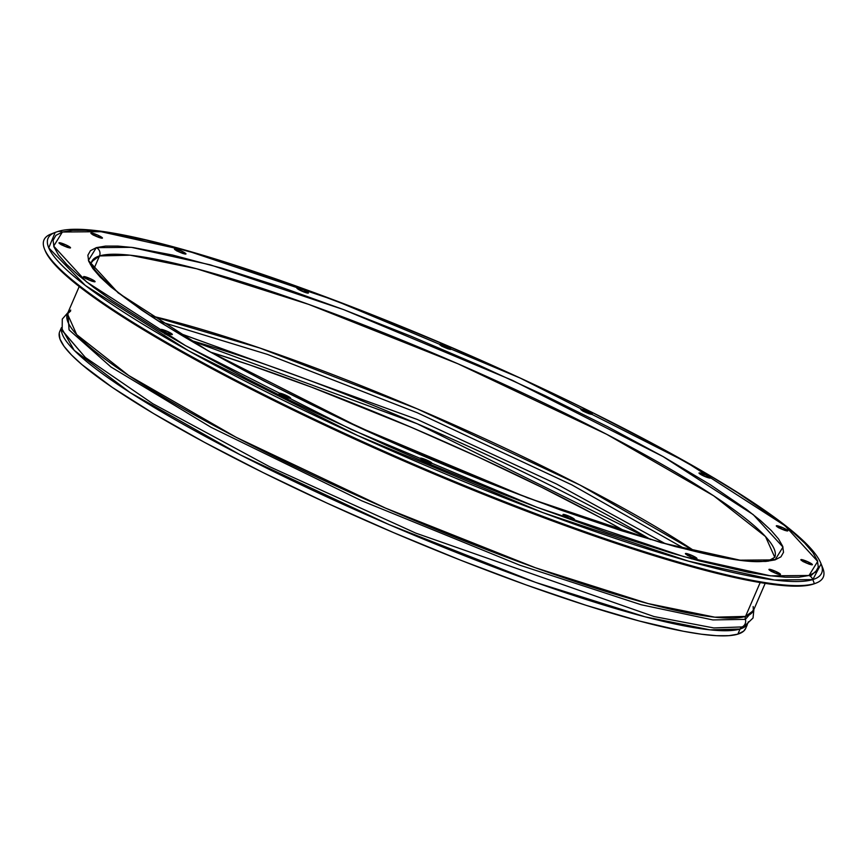 <?xml version="1.0" encoding="UTF-8"?>
<svg xmlns="http://www.w3.org/2000/svg" width="866" height="866" viewBox="0 0 866 866"><rect width="100%" height="100%" fill="white"/><g stroke="black" fill="none" stroke-linecap="round" stroke-linejoin="round"><path stroke-width="1.3" d="M91.634 281.039A6.289 0.877 23.4 0 0 86.373 278.765M83.666 276.59A6.289 0.877 -156.6 0 1 90.129 278.592A6.289 0.877 -156.6 0 1 95.087 281.688A6.289 0.877 -156.6 0 1 94.946 281.786L88.04 279.577L83.666 276.59L90.584 278.798L94.946 281.786A6.289 0.877 -156.6 0 1 88.494 279.783A6.289 0.877 -156.6 0 1 83.537 276.687A6.289 0.877 -156.6 0 1 83.666 276.59L83.666 276.59M67.083 247.178A6.289 0.877 23.4 0 0 61.811 244.905M59.115 242.74A6.289 0.877 -156.6 0 1 65.567 244.732A6.289 0.877 -156.6 0 1 70.525 247.828A6.289 0.877 -156.6 0 1 70.395 247.925L63.478 245.717L59.115 242.74L66.032 244.937L70.395 247.925A6.289 0.877 -156.6 0 1 63.943 245.922A6.289 0.877 -156.6 0 1 58.985 242.826A6.289 0.877 -156.6 0 1 59.115 242.74L59.115 242.74M98.995 237.446A6.289 0.877 23.4 0 0 93.734 235.162M91.027 232.997A6.289 0.877 -156.6 0 1 97.49 234.989A6.289 0.877 -156.6 0 1 102.448 238.085A6.289 0.877 -156.6 0 1 102.318 238.182L95.401 235.974L91.027 232.997L97.945 235.206L102.318 238.182A6.289 0.877 -156.6 0 1 95.855 236.191A6.289 0.877 -156.6 0 1 90.898 233.095A6.289 0.877 -156.6 0 1 91.027 232.997L91.027 232.997M182.531 253.305A6.289 0.877 23.4 0 0 177.259 251.032M174.564 248.856A6.289 0.877 -156.6 0 1 181.016 250.859A6.289 0.877 -156.6 0 1 185.974 253.944A6.289 0.877 -156.6 0 1 185.844 254.041L178.926 251.844L174.564 248.856L181.481 251.064L185.844 254.041A6.289 0.877 -156.6 0 1 179.392 252.049A6.289 0.877 -156.6 0 1 174.434 248.953A6.289 0.877 -156.6 0 1 174.564 248.856L174.564 248.856M304.951 292.351A6.289 0.877 23.4 0 0 299.69 290.078M296.984 287.902A6.289 0.877 -156.6 0 1 303.446 289.904A6.289 0.877 -156.6 0 1 308.404 293A6.289 0.877 -156.6 0 1 308.274 293.098L301.357 290.889L296.984 287.902L303.901 290.11L308.274 293.098A6.289 0.877 -156.6 0 1 301.812 291.095A6.289 0.877 -156.6 0 1 296.854 287.999A6.289 0.877 -156.6 0 1 296.984 287.902L296.984 287.902M447.635 348.641A6.289 0.877 23.4 0 0 442.374 346.368M439.679 344.203A6.289 0.877 -156.6 0 1 446.131 346.194A6.289 0.877 -156.6 0 1 451.089 349.29A6.289 0.877 -156.6 0 1 450.959 349.388L444.041 347.179L439.679 344.203L446.585 346.4L450.959 349.388A6.289 0.877 -156.6 0 1 444.496 347.385A6.289 0.877 -156.6 0 1 439.538 344.289A6.289 0.877 -156.6 0 1 439.679 344.203L439.679 344.203M588.858 413.612A6.289 0.877 23.4 0 0 583.597 411.328M580.891 409.163A6.289 0.877 -156.6 0 1 587.343 411.155A6.289 0.877 -156.6 0 1 592.312 414.251A6.289 0.877 -156.6 0 1 592.171 414.349L585.264 412.151L580.891 409.163L587.808 411.372L592.171 414.349A6.289 0.877 -156.6 0 1 585.719 412.357A6.289 0.877 -156.6 0 1 580.761 409.261A6.289 0.877 -156.6 0 1 580.891 409.163L580.891 409.163M707.111 477.361A6.289 0.877 23.4 0 0 701.85 475.077M699.154 472.912A6.289 0.877 -156.6 0 1 705.606 474.904A6.289 0.877 -156.6 0 1 710.564 478A6.289 0.877 -156.6 0 1 710.434 478.097L703.517 475.889L699.154 472.912L706.061 475.12L710.434 478.097A6.289 0.877 -156.6 0 1 703.971 476.105A6.289 0.877 -156.6 0 1 699.014 473.009A6.289 0.877 -156.6 0 1 699.154 472.912L699.154 472.912M784.401 530.187A6.289 0.877 23.4 0 0 779.14 527.903M776.434 525.738A6.289 0.877 -156.6 0 1 782.896 527.73A6.289 0.877 -156.6 0 1 787.854 530.826A6.289 0.877 -156.6 0 1 787.724 530.923L780.807 528.715L776.434 525.738L783.351 527.935L787.724 530.923A6.289 0.877 -156.6 0 1 781.262 528.931A6.289 0.877 -156.6 0 1 776.304 525.835A6.289 0.877 -156.6 0 1 776.434 525.738L776.434 525.738M808.952 564.037A6.289 0.877 23.4 0 0 803.691 561.763M800.996 559.598A6.289 0.877 -156.6 0 1 807.448 561.59A6.289 0.877 -156.6 0 1 812.405 564.686A6.289 0.877 -156.6 0 1 812.276 564.784L805.358 562.575L800.996 559.598L807.913 561.796L812.276 564.784A6.289 0.877 -156.6 0 1 805.824 562.781A6.289 0.877 -156.6 0 1 800.866 559.685A6.289 0.877 -156.6 0 1 800.996 559.598L800.996 559.598M777.04 573.779A6.289 0.877 23.4 0 0 771.779 571.506M769.073 569.33A6.289 0.877 -156.6 0 1 775.535 571.333A6.289 0.877 -156.6 0 1 780.493 574.429A6.289 0.877 -156.6 0 1 780.353 574.526L773.446 572.318L769.073 569.33L775.99 571.538L780.353 574.526A6.289 0.877 -156.6 0 1 773.901 572.523A6.289 0.877 -156.6 0 1 768.943 569.427A6.289 0.877 -156.6 0 1 769.073 569.33L769.073 569.33M693.514 557.92A6.289 0.877 23.4 0 0 688.243 555.647M685.547 553.471A6.289 0.877 -156.6 0 1 691.999 555.463A6.289 0.877 -156.6 0 1 696.957 558.559A6.289 0.877 -156.6 0 1 696.827 558.657L689.91 556.459L685.547 553.471L692.464 555.68L696.827 558.657A6.289 0.877 -156.6 0 1 690.375 556.665A6.289 0.877 -156.6 0 1 685.417 553.569A6.289 0.877 -156.6 0 1 685.547 553.471L685.547 553.471M571.084 518.875A6.289 0.877 23.4 0 0 565.823 516.591M563.117 514.426A6.289 0.877 -156.6 0 1 569.568 516.417A6.289 0.877 -156.6 0 1 574.537 519.513A6.289 0.877 -156.6 0 1 574.396 519.611L567.49 517.403L563.117 514.426L570.034 516.623L574.396 519.611A6.289 0.877 -156.6 0 1 567.944 517.619A6.289 0.877 -156.6 0 1 562.987 514.523A6.289 0.877 -156.6 0 1 563.117 514.426L563.117 514.426M428.399 462.574A6.289 0.877 23.4 0 0 423.138 460.301M420.432 458.136A6.289 0.877 -156.6 0 1 426.884 460.127A6.289 0.877 -156.6 0 1 431.853 463.223A6.289 0.877 -156.6 0 1 431.712 463.321L424.805 461.113L420.432 458.136L427.349 460.333L431.712 463.321A6.289 0.877 -156.6 0 1 425.26 461.318A6.289 0.877 -156.6 0 1 420.302 458.222A6.289 0.877 -156.6 0 1 420.432 458.136L420.432 458.136M168.924 333.865A6.289 0.877 23.4 0 0 163.652 331.591M160.957 329.416A6.289 0.877 -156.6 0 1 167.409 331.418A6.289 0.877 -156.6 0 1 172.366 334.514A6.289 0.877 -156.6 0 1 172.237 334.612L165.319 332.403L160.957 329.416L167.874 331.624L172.237 334.612A6.289 0.877 -156.6 0 1 165.785 332.609A6.289 0.877 -156.6 0 1 160.827 329.513A6.289 0.877 -156.6 0 1 160.957 329.416L160.957 329.416M287.176 397.613A6.289 0.877 23.4 0 0 281.915 395.34M279.209 393.164A6.289 0.877 -156.6 0 1 285.672 395.167A6.289 0.877 -156.6 0 1 290.63 398.263A6.289 0.877 -156.6 0 1 290.5 398.36L283.583 396.152L279.209 393.164L286.126 395.372L290.5 398.36A6.289 0.877 -156.6 0 1 284.037 396.357A6.289 0.877 -156.6 0 1 279.079 393.261A6.289 0.877 -156.6 0 1 279.209 393.164L279.209 393.164M61.421 327.662L59.732 331.559A373.711 51.982 23.4 0 0 354.356 515.497A373.711 51.982 23.4 0 0 737.854 634.15L740.073 629.019A373.711 51.982 -156.6 0 0 747.098 624.678L740.073 629.019A4.189 4.103 73 0 1 742.108 626.93L744.944 625.847M748.376 621.777L747.91 623.26M62.049 330.195L85.355 357.474L152.849 403.729L269.705 466.752L415.81 533.131L653.982 616.538L713.79 627.947L742.108 626.93A6.289 6.149 -107 0 0 745.377 619.363L712.87 619.937L641.176 604.749L519.752 565.173L361.696 500.786L211.185 427.382L111 367.011L69.064 329.859L67.873 312.767L69.064 329.859L111 367.011L211.185 427.382L361.696 500.786L519.752 565.173L641.176 604.749L712.87 619.937L745.377 619.363A4.189 4.103 73 0 1 745.529 616.419L753.366 610.66L753.149 606.525M70.741 310.071L67.407 313.828A373.711 51.982 23.4 0 0 362.031 497.766A373.711 51.982 23.4 0 0 745.529 616.419A4.189 4.103 -107 0 0 745.377 619.363L753.821 609.61L745.377 619.363A6.289 6.149 73 0 1 742.108 626.93L744.749 625.934L753.041 617.999L753.896 609.415M79.217 286.527L67.407 313.828L76.695 334.622L128.666 375.487L236.126 437.287L385.587 508.136L535.372 567.75L648.147 603.591L714.796 617.177L745.529 616.419L760.175 582.558L745.529 616.419A373.711 51.982 23.4 0 0 753.366 610.66L765.176 583.37M817.385 569.785L810.295 576.258M300.231 290.348A420.346 58.466 -156.6 0 1 302.299 291.106M585.297 411.978A420.346 58.466 -156.6 0 1 587.862 413.244M55.153 232.434A421.461 58.617 -156.6 0 1 56.885 231.839A7.339 7.166 73 0 1 62.384 232.023L100.943 231.687L187.673 250.924L334.46 300.221L520.065 378.009L685.818 461.859L784.964 525.694L817.699 561.406L809.006 575.489L815.48 572.145L818.294 567.165L817.428 560.616L812.882 552.562L804.698 543.079L792.964 532.244L777.798 520.174L737.745 492.797L713.248 477.761L656.504 445.687L591.272 412.01L556.253 394.972L520.065 378.009L445.622 345.004L370.789 314.25L298.445 286.938L231.384 264.119L200.641 254.669L146.235 240.163L102.946 231.947L86.015 230.302L72.452 230.334L62.384 232.023L55.911 235.379L53.097 240.347L53.963 246.897L58.509 254.95L66.693 264.444L78.427 275.269L93.593 287.339L112.06 300.534L158.142 329.762L185.302 345.512L246.594 378.55L280.119 395.513L315.137 412.552L388.314 446.217L425.769 462.52L500.602 493.263L537.266 507.422L607.304 532.612L670.739 552.844L699.219 560.854L748.3 572.274L768.434 575.565L785.375 577.211L798.939 577.189L809.006 575.489A7.339 7.166 73 0 1 812.817 579.581A7.339 7.166 -107 0 0 809.006 575.489L770.448 575.836L683.718 556.589L536.92 507.292L351.325 429.504L185.573 345.664L86.427 281.818L53.692 246.106L62.384 232.023A7.339 7.166 -107 0 0 57.362 231.677L55.153 232.434L48.756 247.893L85.355 285.477L188.961 351.022L357.387 435.425L542.863 512.618L688.438 561.146L774.41 580.003L812.817 579.581L814.376 583.673L812.817 579.581A421.461 58.617 -156.6 0 1 353.447 433.628A421.461 58.617 -156.6 0 1 55.153 232.434L51.159 233.972A424.556 59.05 23.4 0 0 351.628 436.637A424.556 59.05 23.4 0 0 814.376 583.673L812.936 584.225L814.376 583.673A424.556 59.05 -156.6 0 1 406.046 460.918A424.556 59.05 -156.6 0 1 44.567 249.191L45.151 250.62A423.442 58.899 23.4 0 0 405.678 461.795A423.442 58.899 23.4 0 0 812.936 584.225A423.442 58.899 23.4 0 0 815.371 583.338M44.567 249.191A424.556 59.05 -156.6 0 1 52.891 233.376M90.41 264.628L91.688 261.684L99.493 255.946A6.289 6.149 -107 0 0 96.321 247.644L88.419 260.439L118.177 292.903L208.316 350.947L358.989 427.165L527.719 497.885L661.169 542.701L740.019 560.183L775.07 559.88A6.289 6.149 -107 0 0 768.12 561.222A6.289 6.149 73 0 1 775.07 559.88L782.972 547.085L753.214 514.61L663.075 456.577L512.401 380.347L343.672 309.638L210.221 264.823L131.372 247.33L96.321 247.644A6.289 6.149 73 0 1 99.493 255.946A372.142 51.765 -156.6 0 1 481.366 374.101A372.142 51.765 -156.6 0 1 774.756 557.271L770.762 559.577C738.059 575.208 507.26 500.407 321.708 409.575C229.165 364.846 162.029 326.406 120.309 294.245C77.843 258.122 95.693 262.268 91.688 261.684A372.142 51.765 -156.6 0 1 99.493 255.946L94.058 268.503L99.493 255.946L130.095 255.189L196.463 268.72L308.761 304.41L457.919 363.774L606.752 434.331L713.757 495.861L765.501 536.552L774.756 557.271M695.171 551.458A372.142 51.765 23.4 0 0 150.413 315.711L259.973 348.078L417.195 408.839L579.971 485.047L695.171 551.458M665.424 543.761L556.6 484.051L417.271 419.469L176.372 332.133L417.271 419.469L556.6 484.051L665.424 543.761M158.922 321.254L267.518 354.421L417.315 412.779L571.69 484.787L685.298 549.033L571.69 484.787L417.315 412.779L267.518 354.421L158.922 321.254M189.6 340.046A372.142 51.765 -156.6 0 1 650.604 539.54L417.12 423.734L189.6 340.046M627.276 532.46A372.142 51.765 23.4 0 0 210.73 352.202L249.3 364.792L311.912 387.308L411.577 427.447L478.14 456.956L541.802 487.352L600.116 517.457L627.276 532.46M67.949 312.583L62.276 319.089L62.168 330.563L85.355 357.474L152.849 403.729L269.705 466.752L415.81 533.131L653.982 616.538L713.79 627.947L742.108 626.93A4.189 4.103 -107 0 0 740.073 629.019A373.711 51.982 -156.6 0 1 361.88 512.726A373.711 51.982 -156.6 0 1 61.486 327.987L74.205 350.329L130.214 392.644L240.347 454.877L389.137 524.644L535.686 582.417L645.224 616.863L710.001 629.853L740.073 629.019L737.854 634.15A373.711 51.982 23.4 0 0 745.691 628.391L747.369 624.505M745.713 628.348L743.667 631.141L737.854 634.15L728.815 635.676L716.637 635.698L701.438 634.226L683.361 631.26L639.292 621.009L586.13 605.334L525.933 584.853L460.983 560.334L393.803 532.72L326.969 503.092L263.037 472.565L204.484 442.331L153.542 413.537L112.169 387.308L81.967 364.629L71.434 354.908L64.095 346.389L60.014 339.147L59.234 333.269M775.07 559.88L765.912 561.417L753.582 561.449L738.189 559.956L719.884 556.957L675.263 546.576L621.431 530.706L560.464 509.955L494.702 485.133L392.623 442.353L326.092 411.751L263.784 380.834L208.067 350.806L161.108 322.812L141.483 309.92L110.902 286.96L100.239 277.109L92.803 268.482L88.668 261.153L87.877 255.21L90.443 250.685L96.321 247.644L105.479 246.096L117.808 246.074L133.202 247.568L172.55 255.037L222.01 268.222L279.686 286.624L343.358 309.519L410.581 336.04L478.768 365.16L545.288 395.762L607.607 426.678L663.324 456.707L710.282 484.7L746.698 509.587L760.489 520.563L771.151 530.414L778.588 539.042L782.723 546.359L783.513 552.313L780.948 556.827L775.07 559.88M812.817 579.581L821.087 563.874A421.461 58.617 -156.6 0 1 812.817 579.581M821.758 565.812A424.556 59.05 -156.6 0 1 816.108 583.078A424.556 59.05 -156.6 0 1 814.376 583.673A424.556 59.05 23.4 0 0 822.7 567.847L821.087 563.874C806.257 524.331 657.218 438.369 478.671 359.282C289.201 275.669 101.149 216.403 57.351 231.677M44.87 249.917A423.442 58.899 23.4 0 0 403.881 461.015A423.442 58.899 23.4 0 0 812.936 584.225A423.442 58.899 23.4 0 0 814.668 583.63L816.108 583.078M92.023 281.255L85.604 278.506M67.472 247.395L61.053 244.645M99.395 237.652L92.965 234.913M182.921 253.511L176.502 250.772M448.036 348.857L441.606 346.108M589.248 413.818L582.829 411.079M784.802 530.393L778.372 527.643M809.353 564.253L802.934 561.504M777.43 573.996L771.011 571.246M693.904 558.126L687.485 555.387M690.992 558.624L691.544 558.851M428.789 462.79L422.37 460.041M164.702 333.832L166.965 334.796M287.577 397.819L281.147 395.08M67.407 313.828L70.568 311.143"/></g></svg>
